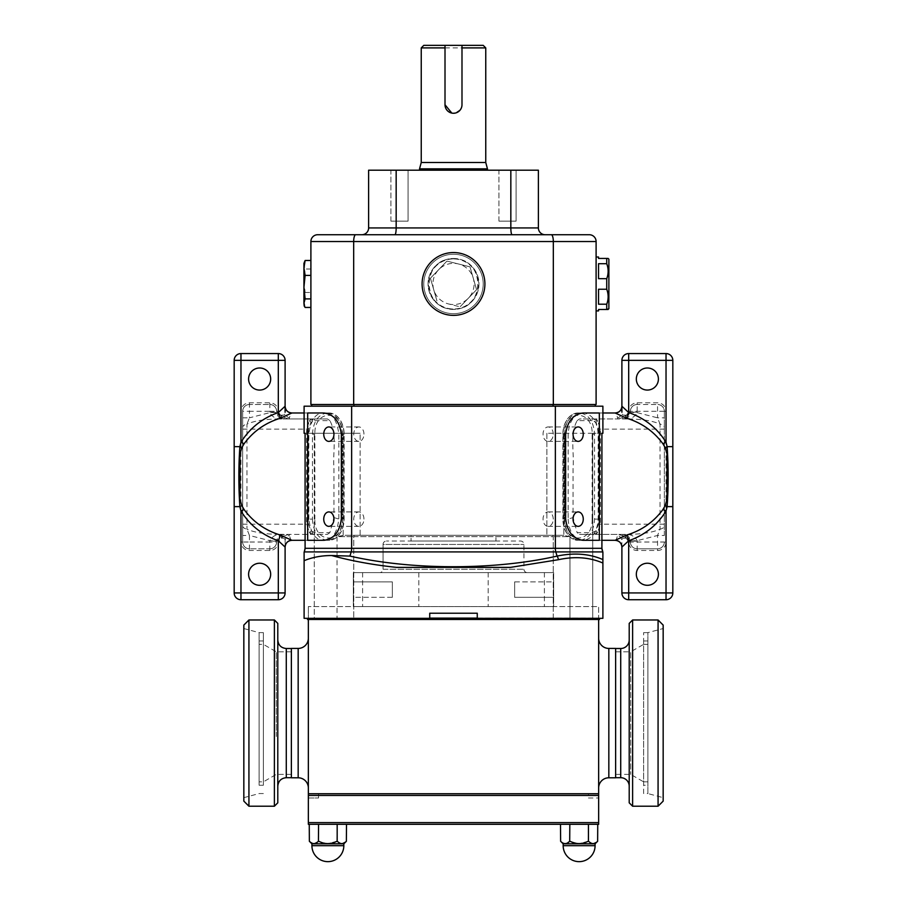 <?xml version="1.0" encoding="UTF-8"?>
<svg xmlns="http://www.w3.org/2000/svg" width="907" height="907" viewBox="0 0 907 907"><rect width="100%" height="100%" fill="white"/><g stroke="black" fill="none" stroke-linecap="round" stroke-linejoin="round"><path stroke-width="0.68" stroke-dasharray="4.54 3.4" d="M270.671 379.035A11.031 11.031 0 0 0 259.64 367.993A11.031 11.031 0 0 0 248.597 379.035A11.031 11.031 0 0 0 259.64 390.067A11.031 11.031 0 0 0 270.671 379.035M270.671 574.267A11.031 11.031 0 0 0 259.64 563.236A11.031 11.031 0 0 0 248.597 574.267A11.031 11.031 0 0 0 259.64 585.298A11.031 11.031 0 0 0 270.671 574.267M498.941 221.149L498.941 170.21L516.094 170.21L498.941 170.21L516.094 170.21L498.941 170.21L498.941 221.149L516.094 221.149L516.094 170.21L516.094 221.149L498.941 221.149M390.906 221.149L390.906 170.21L408.059 170.21L390.906 170.21L408.059 170.21L390.906 170.21L390.906 221.149L408.059 221.149L408.059 170.21L408.059 221.149L390.906 221.149M553.247 434.158A7.211 5.102 90 0 0 548.145 426.948A7.211 5.102 90 0 0 543.044 434.158A7.211 5.102 90 0 0 548.145 441.38A7.211 5.102 90 0 0 553.247 434.158M553.247 519.133A7.211 5.102 90 0 0 548.145 511.922A7.211 5.102 90 0 0 543.044 519.133A7.211 5.102 90 0 0 548.145 526.343A7.211 5.102 90 0 0 553.247 519.133M363.956 434.158A7.211 5.102 -90 0 0 358.855 426.948A7.211 5.102 -90 0 0 353.753 434.158A7.211 5.102 -90 0 0 358.855 441.38A7.211 5.102 -90 0 0 363.956 434.158M363.956 519.133A7.211 5.102 -90 0 0 358.855 511.922A7.211 5.102 -90 0 0 353.753 519.133A7.211 5.102 -90 0 0 358.855 526.343A7.211 5.102 -90 0 0 363.956 519.133M392.357 597.316L353.333 597.316L353.333 581.875L353.333 597.316L353.333 581.875L353.333 597.316L392.357 597.316L392.357 581.875L353.333 581.875L392.357 581.875L392.357 597.316M514.643 581.875L553.667 581.875L553.667 597.316L553.667 581.875L553.667 597.316L553.667 581.875L514.643 581.875L514.643 597.316L553.667 597.316L514.643 597.316L514.643 581.875M658.403 574.267A11.031 11.031 0 0 1 647.36 585.298A11.031 11.031 0 0 1 636.329 574.267A11.031 11.031 0 0 1 647.36 563.236A11.031 11.031 0 0 1 658.403 574.267M658.403 379.035A11.031 11.031 0 0 1 647.36 390.067A11.031 11.031 0 0 1 636.329 379.035A11.031 11.031 0 0 1 647.36 367.993A11.031 11.031 0 0 1 658.403 379.035M614.923 540.289C615.876 540.493 616.76 538.837 617.565 535.334L618.018 534.37L579.562 534.37L577.135 532.67L592.203 532.67L596.012 530.878L598.461 524.178L598.461 429.113L596.012 422.424L592.203 420.621A1.701 1.202 -90 0 1 593.405 418.932L597.645 421.086L600.389 429.113L600.389 524.178L597.645 532.216L593.405 534.37L579.562 534.37M592.203 420.621L577.135 420.621C569.743 434.136 574.335 452.604 573.054 468.375L573.054 517.557L577.135 532.67M568.145 519.087C569.018 531.899 573.972 538.973 583.02 540.311L583.269 540.311C592.316 538.973 597.282 531.899 598.155 519.087L598.155 434.204C597.282 421.404 592.316 414.329 583.269 412.98L583.02 412.98C573.972 414.329 569.018 421.404 568.145 434.204L568.145 519.087L573.054 517.557M579.675 540.311L583.269 540.311L579.675 540.311C588.734 538.962 593.688 531.887 594.55 519.087L594.55 434.204C593.677 421.381 588.711 414.318 579.675 412.98M343.832 845.687L311.917 845.687A15.963 15.963 0 0 0 327.869 861.65A15.963 15.963 0 0 0 343.832 845.687L327.869 845.687L343.832 845.687L343.832 843.827L346.497 841.277L346.497 824.304L309.253 824.304L346.497 824.304M311.917 845.687L311.917 843.827L343.832 843.827L311.917 843.827L309.366 841.277C312.371 844.383 315.387 844.383 318.436 841.277L318.799 841.277C324.797 844.383 330.84 844.383 336.939 841.277L337.302 841.277C340.306 844.383 343.322 844.383 346.372 841.277L341.758 843.657L346.372 841.277M336.939 841.277L327.71 843.657L337.177 841.277L337.177 824.304L336.939 841.277M598.654 822.604L308.346 822.604L308.346 824.304L318.561 824.304L318.561 841.277L326.667 843.612L318.436 841.277L313.822 843.657L318.561 841.277L318.561 824.304L598.654 824.304L598.654 793.738L598.654 797.99L598.654 793.738L308.346 793.738L308.346 797.99L318.538 797.99L308.346 797.99M595.083 845.687L563.168 845.687A15.963 15.963 0 0 0 579.131 861.65A15.963 15.963 0 0 0 595.083 845.687L563.168 845.687L595.083 845.687L595.083 843.827L563.168 843.827L560.628 841.277C563.621 844.383 566.648 844.383 569.698 841.277L570.061 841.277C576.058 844.383 582.101 844.383 588.201 841.277L588.564 841.277C591.557 844.383 594.584 844.383 597.634 841.277L597.747 824.304L560.503 824.304L597.747 824.304M563.168 845.687L563.168 843.827L595.083 843.827L597.634 841.277L593.019 843.657M560.503 824.304L569.823 824.304L560.503 824.304L560.503 841.277L564.562 843.612M588.201 841.277L578.972 843.657L588.439 841.277L588.439 824.304L588.201 841.277M560.628 841.277C563.678 844.383 566.694 844.383 569.698 841.277L565.084 843.657M588.462 797.99L598.654 797.99L588.462 797.99L588.462 793.738M598.654 638.233L598.654 787.968L598.654 638.233M308.346 787.968L308.346 638.233L308.346 787.968M453.5 258.495A25.464 25.464 0 0 1 478.964 283.959A25.464 25.464 0 0 1 453.5 309.423A25.464 25.464 0 0 1 428.036 283.959A25.464 25.464 0 0 1 453.5 258.495A25.464 25.464 0 0 1 478.964 283.959A25.464 25.464 0 0 1 453.5 309.423A25.464 25.464 0 0 1 428.036 283.959A25.464 25.464 0 0 1 453.5 258.495M453.5 313.675A29.704 29.704 0 0 1 423.796 283.959A29.704 29.704 0 0 1 453.5 254.255A29.704 29.704 0 0 1 483.204 283.959A29.704 29.704 0 0 1 453.5 313.675A29.704 29.704 0 0 1 423.796 283.959A29.704 29.704 0 0 1 453.5 254.255A29.704 29.704 0 0 1 483.204 283.959A29.704 29.704 0 0 1 453.5 313.675M453.5 252.554A31.405 31.405 0 0 1 484.905 283.959A31.405 31.405 0 0 1 453.5 315.364A31.405 31.405 0 0 1 422.095 283.959A31.405 31.405 0 0 1 453.5 252.554M453.5 258.914C485.755 257.361 485.869 310.511 453.5 309.004C421.199 310.557 421.188 257.373 453.5 258.914A25.045 25.045 0 0 1 478.545 283.959A25.045 25.045 0 0 1 453.5 309.004A25.045 25.045 0 0 1 428.455 283.959A25.045 25.045 0 0 1 453.5 258.914M608.88 308.754L608.88 259.164M606.726 304.208C608.608 299.208 608.608 294.208 606.726 289.242L598.529 289.242L598.529 304.208L606.726 304.208L606.726 309.491L598.529 309.491L598.529 310.908M606.726 278.676C608.608 273.676 608.608 268.687 606.726 263.71L598.529 263.71L598.529 278.676L606.726 278.676L606.726 289.242M598.529 257.01L598.529 258.427L606.726 258.427L606.726 263.71M606.726 258.427L608.144 258.427M596.103 257.01L596.103 310.908L596.103 257.01M303.936 304.548L303.936 299.979L305.126 307.45M448.523 303.936A20.589 20.589 0 0 0 473.295 278.279A20.589 20.589 0 0 0 438.682 269.662A20.589 20.589 0 0 0 448.523 303.936L460.053 306.815L448.523 303.936M383.049 544.438L383.049 569.222L523.951 569.222L383.049 569.222A3.39 3.39 0 0 1 379.648 572.623L527.352 572.623A3.39 3.39 0 0 1 523.951 569.222L523.951 544.438A3.39 3.39 0 0 0 520.561 541.037L386.439 541.037L520.561 541.037A3.39 3.39 0 0 1 523.951 544.438L523.951 569.222A3.39 3.39 0 0 0 527.352 572.623L379.648 572.623A3.39 3.39 0 0 0 383.049 569.222L383.049 544.438A3.39 3.39 0 0 1 386.439 541.037A3.39 3.39 0 0 0 383.049 544.438L523.951 544.438L383.049 544.438M379.648 572.623L527.352 572.623L379.648 572.623M411.052 535.3L495.948 535.3L495.948 541.037L411.052 541.037L495.948 541.037L411.052 541.037L495.948 541.037L495.948 535.3L411.052 535.3L411.052 541.037L411.052 535.3L495.948 535.3L411.052 535.3M419.533 170.21L487.467 170.21L419.533 170.21M461.992 47.901L461.992 104.77L461.334 108.024M460.552 109.486L455.155 113.092M453.5 113.262L451.833 113.092M445.008 104.77L445.008 45.35L461.992 45.35M423.796 45.35L483.204 45.35M421.245 47.901L485.755 47.901M308.845 519.087L308.845 434.204C310.727 419.884 315.693 412.81 323.731 412.98L323.98 412.98C332.019 412.81 336.973 419.884 338.855 434.204L338.855 519.087C336.973 533.418 332.019 540.493 323.98 540.311L323.731 540.311C315.693 540.493 310.727 533.418 308.845 519.087L312.45 519.087L312.45 434.204C313.323 421.381 318.289 414.318 327.325 412.98M314.797 420.621L329.865 420.621C337.257 434.136 332.665 452.604 333.946 468.375L333.946 517.557L329.865 532.67L314.797 532.67L310.988 530.878L308.539 524.178L308.539 429.113L310.988 422.424L314.797 420.621A1.701 1.202 -90 0 0 313.595 418.932L309.355 421.086L306.611 429.113L306.611 524.178L309.355 532.216L313.595 534.37L327.438 534.37L329.865 532.67M329.865 420.621L327.438 418.932L288.982 418.932L289.435 417.957C290.251 414.442 291.124 412.798 292.077 413.014M327.574 412.98C336.633 414.329 341.599 421.404 342.461 434.204L342.461 519.087C341.576 531.91 336.622 538.985 327.574 540.311M283.188 536.173L281.612 538.282L281.612 536.797L288.517 534.37L282.428 534.37C276.612 533.917 272.417 536.014 269.832 540.663A13.582 13.582 0 0 0 269.821 541.162L269.821 542.012L276.612 542.012A6.791 6.791 0 0 1 269.821 548.803A6.791 6.791 0 0 0 276.612 542.012A6.791 6.791 0 0 1 269.821 548.803L249.448 548.803L269.821 548.803A6.791 6.791 0 0 0 276.612 542.012L278.313 542.012L278.313 592.94L240.967 592.94L240.967 542.012A8.492 8.492 0 0 0 249.448 550.492L269.821 550.492A8.492 8.492 0 0 0 278.313 542.012L281.612 536.797A1.701 0.726 59 0 0 279.912 535.334L276.612 541.162A6.791 6.791 0 0 1 276.612 540.912C277.825 536.128 280.093 533.951 283.403 534.37L313.595 534.37A1.701 1.202 90 0 0 314.797 532.67M281.612 538.282C284.061 537.726 285.229 538.656 285.104 541.071L285.104 547.068L285.104 541.071A6.791 6.156 180 0 1 289.435 535.334L288.982 534.37L327.438 534.37M292.077 540.289C291.124 540.493 290.24 538.837 289.435 535.334M278.313 353.56L278.313 411.29A8.492 8.492 0 0 0 269.821 402.799L249.448 402.799A8.492 8.492 0 0 0 240.967 411.29L240.967 360.351L285.104 360.351A6.791 6.791 0 0 0 278.313 353.56L240.967 353.56A6.791 6.791 0 0 0 234.176 360.351L234.176 592.94A6.791 6.791 0 0 0 240.967 599.731L278.313 599.731A6.791 6.791 0 0 0 285.104 592.94A6.791 6.791 0 0 1 278.313 599.731L278.313 592.94L285.104 592.94M285.104 406.223L285.104 412.232C285.229 414.635 284.061 415.565 281.612 415.021L283.188 417.118L281.612 416.506L278.313 412.141L276.612 412.141L276.612 411.29L279.912 417.957L283.403 418.932L288.517 418.932L283.188 417.118M327.325 540.311C318.266 538.962 313.312 531.887 312.45 519.087L314.854 519.087C313.992 544.257 343.3 544.302 342.461 519.087L342.461 434.204C343.311 409.046 314.015 408.989 314.854 434.204L314.854 519.087M289.435 417.957A6.791 6.156 180 0 1 285.104 412.232M249.448 402.799L249.448 411.29L269.821 411.29L269.821 412.141A13.582 13.582 0 0 0 269.832 412.628L249.448 417.832L249.448 411.29L242.657 411.29A6.791 6.791 0 0 1 249.448 404.499A6.791 6.791 0 0 0 242.657 411.29A6.791 6.791 0 0 1 249.448 404.499L269.821 404.499L249.448 404.499A6.791 6.791 0 0 0 242.657 411.29L240.967 411.29L240.967 542.012L242.657 542.012L242.657 411.29L242.657 542.012A6.791 6.791 0 0 0 249.448 548.803A6.791 6.791 0 0 1 242.657 542.012A6.791 6.791 0 0 0 249.448 548.803A6.791 6.791 0 0 1 242.657 542.012L249.448 542.012L249.448 535.47L242.657 535.47M327.438 418.932L283.403 418.932C280.093 419.351 277.825 417.175 276.612 412.379A6.791 6.791 0 0 1 276.612 412.141A6.791 6.791 0 0 0 276.612 412.379L269.832 412.628C272.417 417.288 276.612 419.385 282.428 418.932L283.097 418.921M279.469 534.37L279.458 534.37C265.218 534.223 254.391 532.5 246.953 529.178L246.953 424.125C254.391 420.803 265.218 419.068 279.458 418.932L279.458 418.932M284.174 535.447A1.701 0.828 90 0 0 283.403 534.37L279.912 535.334M242.657 525.845A6.791 3.583 180 0 0 246.953 529.178L249.448 535.47L269.832 540.663L276.612 540.912A6.791 6.791 0 0 0 276.612 541.162L269.821 541.162M242.657 417.832L249.448 417.832L246.953 424.125A6.791 3.583 180 0 0 242.657 427.446M278.313 412.141L278.313 411.29L276.612 411.29A6.791 6.791 0 0 0 269.821 404.499A6.791 6.791 0 0 1 276.612 411.29A6.791 6.791 0 0 0 269.821 404.499A6.791 6.791 0 0 1 276.612 411.29L269.821 411.29L269.821 402.799M310.988 530.878A1.701 0.964 136 0 1 309.355 532.216A10.181 4.308 -90 0 0 311.997 534.37M310.988 422.424A1.701 0.964 -136 0 0 309.355 421.086A10.181 4.308 -90 0 1 311.997 418.932M284.174 417.844A1.701 0.828 -90 0 1 283.403 418.932M281.612 415.021L281.612 416.506A1.701 0.726 -59 0 1 279.912 417.957M304.106 412.98L329.014 412.98A21.394 15.124 -90 0 1 344.138 434.374L344.138 518.917A21.394 15.124 -90 0 1 329.014 540.311L307.677 540.311L307.677 412.98L329.014 412.98M324.037 412.98C334.025 414.238 339.887 421.358 341.61 434.374L341.61 518.917C339.898 531.91 334.037 539.041 324.037 540.311L329.014 540.311M324.037 540.311L305.092 540.311M421.245 162.489L485.755 162.489M419.533 168.861L487.467 168.861M565.39 518.917C567.102 531.91 572.963 539.041 582.963 540.311L599.323 540.311L599.323 412.98L582.963 412.98C572.975 414.238 567.113 421.358 565.39 434.374L565.39 518.917L562.862 518.917A21.394 15.124 -90 0 0 577.986 540.311L578.156 540.311A21.349 15.09 90 0 1 563.054 518.963L563.054 434.328A21.349 15.09 90 0 1 578.156 412.98L602.894 412.98M304.106 433.274L304.106 406.189L602.894 406.189L602.894 433.274M601.908 433.274L592.713 433.274L601.908 433.274L601.942 548.939M305.058 548.95L305.092 433.274L360.124 433.274L305.092 433.274M596.103 241.523A6.791 6.791 0 0 0 589.312 234.732L355.714 234.732A6.791 2.041 -90 0 0 353.673 241.523L596.103 241.523L596.103 404.499L310.897 404.499L310.897 241.523L353.673 241.523L353.673 404.499M355.714 234.732L317.688 234.732M545.175 234.732L361.825 234.732L545.175 234.732M476.572 289.707L470.007 266.851L446.947 261.103L430.428 278.211L436.993 301.067L430.428 278.211L446.947 261.103L470.007 266.851L476.572 289.707L460.053 306.815L476.572 289.707M310.897 292.496L310.897 260.479L310.897 307.45L310.897 292.496L305.126 292.496L303.936 299.979L303.936 280.762L305.126 292.496M353.934 404.499L553.066 404.499L353.934 404.499L353.934 406.189L595.253 406.189L353.934 406.189M595.253 404.499L553.066 404.499L595.253 404.499L595.253 406.189M368.616 227.94L368.616 170.21L538.384 170.21L538.384 227.94L368.616 227.94A6.791 6.791 0 0 1 361.825 234.732M349.796 618.325L429.737 618.325L349.796 618.325M304.106 552.25L304.106 618.325L304.106 560.685L304.106 618.325L429.737 618.325L429.737 613.223L477.263 613.223L477.263 618.325L602.894 618.325L477.263 618.325L602.894 618.325L602.894 552.25M553.236 618.325L557.204 618.325L553.236 618.325L553.236 536.661L353.764 536.661L353.764 618.325L353.764 536.661L553.236 536.661L553.236 618.325M592.713 433.274L546.876 433.274L592.713 433.274L592.713 618.325L599.504 618.325L592.713 618.325L599.504 618.325L592.713 618.325L592.713 433.274M602.894 559.574L602.894 618.325L602.894 559.574C589.346 553.701 574.074 552.544 557.068 556.093C494.803 570.231 412.413 570.299 349.932 556.093L331.701 555.538C351.485 560.945 373.117 564.891 396.574 567.385L510.426 567.385L396.574 567.385L510.426 567.385L558.44 559.698C574.777 556.172 589.595 557.283 602.894 563.032M304.106 560.685C312.496 557.227 321.702 555.515 331.701 555.538M602.305 550.606L602.826 551.909L555.81 551.909A5.091 1.531 -90 0 1 555.356 548.304L555.356 406.189M558.44 559.698A5.091 2.415 77.3 0 0 557.068 556.093L555.81 551.909L351.19 551.909A5.091 1.531 -90 0 0 351.644 548.304L351.644 406.189M311.747 406.189L311.747 404.499M477.263 613.223L477.263 618.325L477.263 613.223L429.737 613.223L477.263 613.223M429.737 618.325L429.737 613.223L429.737 618.325L477.263 618.325M360.124 535.3L562.431 535.3L344.569 535.3L360.124 535.3L360.124 433.274L360.124 535.3M343.152 535.391L337.03 536.661L344.569 535.3L343.152 535.391L343.152 433.274L343.152 535.391M569.97 536.661L563.848 535.391L569.97 536.661L569.97 618.325L557.204 618.325L569.97 618.325L557.204 618.325L569.97 618.325L569.97 536.661L553.236 536.661L569.97 536.661M546.876 433.274L546.876 535.3L546.876 433.274M562.431 535.3L563.848 535.391L562.431 535.3M314.287 618.325L307.496 618.325L314.287 618.325L307.496 618.325L314.287 618.325L314.287 433.274L314.287 618.325M582.963 412.98L578.156 412.98M601.908 540.311L578.156 540.311M328.844 412.98A21.349 15.09 90 0 1 343.946 434.328L343.946 518.963A21.349 15.09 90 0 1 328.844 540.311M307.496 618.325L307.496 619.47L307.496 618.325L307.496 619.47L599.504 619.47L560.118 619.47L560.118 618.325L560.118 619.47L346.882 619.47L346.882 618.325L346.882 619.47L308.346 619.47L599.504 619.47L599.504 618.325M353.333 572.623L553.667 572.623L353.333 572.623L353.333 606.568L418.819 606.568L353.333 606.568L353.333 572.623L553.667 572.623L553.667 606.568L362.607 606.568L553.667 606.568L553.667 572.623L353.333 572.623L353.333 606.568L353.333 572.623M553.667 572.623L553.667 606.568L553.667 572.623M310.897 269.016L305.126 269.016L303.936 280.762L303.936 264.742L305.126 269.016M304.196 261.896L303.936 263.37M598.529 278.676L598.529 263.71L598.529 278.676M598.529 289.242L598.529 304.208L598.529 289.242M582.963 540.311L577.986 540.311M577.986 412.98A21.394 15.124 -90 0 0 562.862 434.374L562.862 518.917M592.146 519.087C593.008 544.257 563.701 544.302 564.539 519.087L564.539 434.204C563.689 409.046 592.985 408.989 592.146 434.204L592.146 519.087L598.155 519.087M308.346 619.47L598.654 619.47L308.346 619.47L308.346 618.121L308.346 793.738L598.654 793.738L598.654 619.47M314.037 824.304L323.436 824.304L314.037 824.304M308.346 822.604L308.346 795.439L598.654 795.439M477.263 618.121L598.654 618.121L598.654 606.568L308.346 606.568L598.654 606.568L598.654 618.121L429.737 618.121M308.346 793.738L598.654 793.738M308.346 606.568L308.346 618.121L308.346 606.568M615.626 777.787L615.626 648.426M291.374 648.426L291.374 777.787M569.823 841.277L569.823 824.304M577.929 843.612L570.061 841.277L577.929 843.612M592.498 843.612L588.564 841.277C591.613 844.383 594.629 844.383 597.634 841.277L597.634 841.277M588.439 841.277L588.439 824.304M563.168 843.827L595.083 843.827M309.366 841.277L313.3 843.612L309.253 841.277L309.253 824.304M341.236 843.612L337.302 841.277L341.236 843.612M318.561 841.277L318.561 824.304M337.177 841.277L337.177 824.304M311.917 843.827L343.832 843.827M579.426 412.98C570.367 414.329 565.401 421.404 564.539 434.204L564.539 519.087C565.424 531.91 570.378 538.985 579.426 540.311M621.896 547.068L621.896 541.071L621.896 547.068M623.812 536.173L618.483 534.37L624.572 534.37C630.388 533.917 634.583 536.014 637.168 540.663A13.582 13.582 0 0 1 637.179 541.162L637.179 542.012L630.388 542.012A6.791 6.791 0 0 0 637.179 548.803A6.791 6.791 0 0 1 630.388 542.012A6.791 6.791 0 0 0 637.179 548.803L657.552 548.803L637.179 548.803A6.791 6.791 0 0 1 630.388 542.012L630.388 541.162L630.388 542.012L628.687 542.012L628.687 592.94L666.033 592.94L666.033 542.012A8.492 8.492 0 0 1 657.552 550.492L637.179 550.492A8.492 8.492 0 0 1 628.687 542.012L625.388 536.797L623.812 536.173L625.388 538.282C622.939 537.726 621.771 538.656 621.896 541.071A6.791 6.156 0 0 0 617.565 535.334M577.135 420.621L579.562 418.932L618.018 418.932L617.565 417.957C616.749 414.442 615.876 412.798 614.923 413.014M628.687 353.56L628.687 411.29A8.492 8.492 0 0 1 637.179 402.799L657.552 402.799A8.492 8.492 0 0 1 666.033 411.29L666.033 360.351L621.896 360.351A6.791 6.791 0 0 1 628.687 353.56L666.033 353.56A6.791 6.791 0 0 1 672.824 360.351L672.824 592.94L666.033 592.94L666.033 599.731M621.896 406.223L621.896 412.232C621.771 414.635 622.939 415.565 625.388 415.021L623.812 417.118L625.388 416.506L628.687 412.141L630.388 412.141L630.388 411.29L627.088 417.957L623.597 418.932L618.483 418.932L623.812 417.118M617.565 417.957A6.791 6.156 -0 0 0 621.896 412.232M664.343 535.47L664.343 411.29L664.343 535.47L657.552 535.47L637.168 540.663L630.388 540.912C629.175 536.128 626.907 533.951 623.597 534.37L593.405 534.37A1.701 1.202 90 0 1 592.203 532.67M637.179 402.799L637.179 404.499L657.552 404.499L637.179 404.499A6.791 6.791 0 0 0 630.388 411.29A6.791 6.791 0 0 1 637.179 404.499A6.791 6.791 0 0 0 630.388 411.29A6.791 6.791 0 0 1 637.179 404.499L637.179 412.141A13.582 13.582 0 0 1 637.168 412.628C634.583 417.288 630.388 419.385 624.572 418.932L623.597 418.932C626.907 419.351 629.175 417.175 630.388 412.379A6.791 6.791 0 0 0 630.388 412.141A6.791 6.791 0 0 1 630.388 412.379L637.168 412.628L657.552 417.832L660.047 424.125C652.609 420.803 641.782 419.068 627.542 418.932L623.903 418.921M627.542 418.932L579.562 418.932M627.531 534.37L627.542 534.37C641.782 534.223 652.609 532.5 660.047 529.178L660.047 424.125A6.791 3.583 0 0 1 664.343 427.446M657.552 550.492L657.552 548.803A6.791 6.791 0 0 0 664.343 542.012A6.791 6.791 0 0 1 657.552 548.803A6.791 6.791 0 0 0 664.343 542.012A6.791 6.791 0 0 1 657.552 548.803L657.552 535.47L660.047 529.178A6.791 3.583 0 0 0 664.343 525.845M622.826 535.447A1.701 0.828 90 0 1 623.597 534.37L627.088 535.334L630.388 541.162A6.791 6.791 0 0 0 630.388 540.912A6.791 6.791 0 0 1 630.388 541.162L637.179 541.162M637.179 550.492L637.179 542.012L666.033 542.012L666.033 411.29L664.343 411.29A6.791 6.791 0 0 0 657.552 404.499L657.552 417.832L664.343 417.832M596.012 530.878A1.701 0.964 44 0 0 597.645 532.216A10.181 4.308 -90 0 1 595.003 534.37M596.012 422.424A1.701 0.964 -44 0 1 597.645 421.086A10.181 4.308 -90 0 0 595.003 418.932M622.826 417.844A1.701 0.828 -90 0 0 623.597 418.932M625.388 415.021L625.388 416.506A1.701 0.726 -121 0 0 627.088 417.957M628.687 412.141L628.687 411.29L664.343 411.29A6.791 6.791 0 0 0 657.552 404.499A6.791 6.791 0 0 1 664.343 411.29A6.791 6.791 0 0 0 657.552 404.499L657.552 402.799M625.388 538.282L625.388 536.797A1.701 0.726 121 0 1 627.088 535.334M643.641 793.568L643.641 632.633L643.641 793.568L647.881 793.568L647.881 632.633L663.164 628.54L663.164 797.661L663.164 628.54M643.641 632.633L647.881 632.633L647.881 793.568L663.164 797.661M643.641 785.258L643.641 640.954L643.641 785.258L647.881 785.258L647.881 640.954L647.881 785.258M643.641 640.954L647.881 640.954M615.626 774.385L615.626 651.816L615.626 774.385L630.705 774.385L643.641 781.857L643.641 644.344L647.881 644.344L647.881 781.857L647.881 644.344M615.626 651.816L630.705 651.816L630.705 774.385L630.705 651.816L643.641 644.344L643.641 781.857L647.881 781.857M629.209 786.188L629.209 640.013L629.209 786.188M615.626 648.505L615.626 777.696L615.626 648.505M663.164 801.13L663.164 625.082M629.209 802.82L629.209 623.381M632.61 806.221L632.61 619.98M658.074 806.221L658.074 619.98M243.836 745.395L243.836 628.54L243.836 745.395M259.119 743.831L259.119 632.633L259.119 743.831M263.359 743.831L263.359 632.633L263.359 743.831M263.359 685.556L263.359 785.258L263.359 685.556M259.119 685.556L259.119 785.258L259.119 685.556M259.119 739.352L259.119 644.344L259.119 739.352M263.359 739.352L263.359 644.344L263.359 739.352M276.295 736.507L276.295 651.816L276.295 736.507M291.374 736.507L291.374 651.816L291.374 736.507M243.836 625.082L243.836 801.13M248.926 619.98L248.926 806.221M274.39 619.98L274.39 806.221M277.791 623.381L277.791 802.82M277.791 741.008L277.791 640.013L277.791 741.008M291.374 688.436L291.374 777.696L291.374 688.436M608.835 777.787L608.835 648.426M298.165 648.426L298.165 777.787M333.946 517.557L338.855 519.087M269.821 550.492L269.821 542.012L249.448 542.012L249.448 550.492M240.967 599.731A6.791 6.791 0 0 1 234.176 592.94L240.967 592.94L240.967 599.731M240.967 353.56L240.967 360.351L234.176 360.351M242.657 429.113L308.539 429.113M242.657 524.178L308.539 524.178M269.821 412.141L276.612 412.141M278.313 541.162L276.612 541.162M312.45 434.204L314.854 434.204M601.908 548.304L305.092 548.304M551.286 234.732A6.791 2.041 -90 0 1 553.327 241.523L553.327 404.499M510.834 170.21L510.834 227.94A6.791 1.281 -90 0 0 512.115 234.732M396.166 170.21L396.166 227.94A6.791 1.281 -90 0 1 394.885 234.732M304.174 551.909L351.19 551.909L349.932 556.093M553.066 406.189L553.066 404.499M337.03 536.661L337.03 618.325L337.03 536.661L353.764 536.661L337.03 536.661M563.848 433.274L563.848 535.391L563.848 433.274M553.236 536.661A1.361 1.066 90 0 0 552.17 535.3A1.361 1.066 -90 0 1 553.236 536.661M353.764 536.661A1.361 1.066 90 0 1 354.83 535.3A1.361 1.066 -90 0 0 353.764 536.661M565.651 434.328L563.054 434.328M565.651 518.963L563.054 518.963M341.349 518.963L343.946 518.963M341.349 434.328L343.946 434.328M362.607 572.623L362.607 606.568L362.607 572.623M418.819 572.623L418.819 606.568L418.819 572.623M488.181 572.623L488.181 606.568L488.181 572.623M544.393 572.623L544.393 606.568L544.393 572.623M341.61 434.374L344.138 434.374M341.61 518.917L344.138 518.917M565.39 434.374L562.862 434.374M594.55 434.204L592.146 434.204M628.687 599.731L628.687 592.94L621.896 592.94M666.033 353.56L666.033 360.351L672.824 360.351M664.343 429.113L598.461 429.113M664.343 524.178L598.461 524.178M637.179 412.141L630.388 412.141M628.687 541.162L630.388 541.162M620.717 777.696L620.717 648.505M286.283 648.505L286.283 777.696M548.145 426.948L578.156 426.948M548.145 511.922L578.156 511.922M358.855 426.948L328.844 426.948M358.855 511.922L328.844 511.922M318.538 797.99L318.538 793.738M358.855 526.343L328.844 526.343M358.855 441.38L328.844 441.38M548.145 526.343L578.156 526.343M548.145 441.38L578.156 441.38M263.359 632.633L259.119 632.633L243.836 628.54M263.359 785.258L259.119 785.258M291.374 651.816L276.295 651.816L263.359 644.344L259.119 644.344M291.374 774.385L276.295 774.385L263.359 781.857L259.119 781.857M263.359 640.954L259.119 640.954M263.359 793.568L259.119 793.568L243.836 797.661"/><path stroke-width="1.36" d="M270.671 379.035A11.031 11.031 0 0 0 259.64 367.993A11.031 11.031 0 0 0 248.597 379.035A11.031 11.031 0 0 0 259.64 390.067A11.031 11.031 0 0 0 270.671 379.035M270.671 574.267A11.031 11.031 0 0 0 259.64 563.236A11.031 11.031 0 0 0 248.597 574.267A11.031 11.031 0 0 0 259.64 585.298A11.031 11.031 0 0 0 270.671 574.267M583.258 434.158A7.211 5.102 90 0 0 578.156 426.948A7.211 5.102 90 0 0 573.054 434.158A7.211 5.102 90 0 0 578.156 441.38A7.211 5.102 90 0 0 583.258 434.158M583.258 519.133A7.211 5.102 90 0 0 578.156 511.922A7.211 5.102 90 0 0 573.054 519.133A7.211 5.102 90 0 0 578.156 526.343A7.211 5.102 90 0 0 583.258 519.133M333.946 434.158A7.211 5.102 -90 0 0 328.844 426.948A7.211 5.102 -90 0 0 323.742 434.158A7.211 5.102 -90 0 0 328.844 441.38A7.211 5.102 -90 0 0 333.946 434.158M333.946 519.133A7.211 5.102 -90 0 0 328.844 511.922A7.211 5.102 -90 0 0 323.742 519.133A7.211 5.102 -90 0 0 328.844 526.343A7.211 5.102 -90 0 0 333.946 519.133M658.403 574.267A11.031 11.031 0 0 1 647.36 585.298A11.031 11.031 0 0 1 636.329 574.267A11.031 11.031 0 0 1 647.36 563.236A11.031 11.031 0 0 1 658.403 574.267M658.403 379.035A11.031 11.031 0 0 1 647.36 390.067A11.031 11.031 0 0 1 636.329 379.035A11.031 11.031 0 0 1 647.36 367.993A11.031 11.031 0 0 1 658.403 379.035M602.894 412.98L615.105 412.98L626.51 418.184C641.566 422.741 653.709 431.267 662.926 443.784L665.171 447.661L666.996 454.022L666.996 499.269L665.171 505.641L662.926 509.507C653.743 522.001 641.6 530.527 626.51 535.107L615.105 540.311L601.908 540.311M311.917 843.827L311.917 845.687L343.832 845.687L343.832 843.827L311.917 843.827L309.366 841.277C312.371 844.383 315.387 844.383 318.436 841.277L318.561 824.304L308.346 824.304L308.346 619.47M343.832 843.827L346.372 841.277C343.322 844.383 340.306 844.383 337.302 841.277L336.939 841.277C330.84 844.383 324.797 844.383 318.799 841.277L318.561 841.277M563.168 843.827L563.168 845.687L595.083 845.687L595.083 843.827L563.168 843.827L560.628 841.277C563.621 844.383 566.648 844.383 569.698 841.277L569.823 824.304M595.083 843.827L597.634 841.277C594.584 844.383 591.557 844.383 588.564 841.277L588.201 841.277C582.101 844.383 576.058 844.383 570.061 841.277L569.823 841.277M598.654 787.968A10.181 10.181 0 0 1 608.835 777.787L615.626 777.787L615.626 648.426L608.835 648.426L608.835 777.787M598.654 638.233A10.181 10.181 0 0 0 608.835 648.426M308.346 638.233A10.181 10.181 0 0 1 298.165 648.426L291.374 648.426L291.374 777.787L298.165 777.787L298.165 648.426M308.346 787.968A10.181 10.181 0 0 0 298.165 777.787M453.5 252.554A31.405 31.405 0 0 1 484.905 283.959A31.405 31.405 0 0 1 453.5 315.364A31.405 31.405 0 0 1 422.095 283.959A31.405 31.405 0 0 1 453.5 252.554M608.087 258.427L608.88 259.164L608.88 308.754L606.726 309.491L606.726 304.208L598.529 304.208L598.529 289.242L606.726 289.242L606.726 278.676L598.529 278.676L598.529 263.71L606.726 263.71L606.726 258.427L598.529 258.427L598.529 257.01L596.103 257.01M608.144 309.491L598.529 309.491L598.529 310.908L596.103 310.908M303.936 303.176L304.196 306.022L303.936 303.176L305.126 298.902L303.936 287.168L305.126 275.422L303.936 267.95L305.126 260.479L303.936 263.37L303.936 303.176M310.897 307.45L305.126 307.45L304.196 306.022M451.833 113.092L445.008 104.77L445.008 45.35L483.204 45.35L485.755 47.901L485.755 162.489L487.467 168.861L419.533 168.861L419.533 170.21M487.467 168.861L487.467 170.21M485.755 162.489L421.245 162.489L419.533 168.861M445.008 47.901L421.245 47.901L421.245 162.489M485.755 47.901L461.992 47.901L461.992 45.35L461.992 104.77A8.492 8.492 0 0 1 453.5 113.262A8.492 8.492 0 0 1 445.008 104.77M461.334 108.024L460.552 109.486M455.155 113.092L453.5 113.262M445.008 45.35L423.796 45.35L421.245 47.901M304.106 412.98L291.895 412.98L280.49 418.184C265.434 422.741 253.291 431.267 244.074 443.784L241.829 447.661L240.004 454.022L240.004 499.269L241.829 505.641L244.074 509.507C253.257 522.001 265.4 530.527 280.49 535.107L291.895 540.311L305.092 540.311M280.49 418.184L278.313 412.549L278.313 353.56A6.791 6.791 0 0 1 285.104 360.351A6.791 6.791 0 0 0 278.313 353.56L240.967 353.56A6.791 6.791 0 0 0 234.176 360.351L234.176 592.94A6.791 6.791 0 0 0 240.967 599.731L278.313 599.731A6.791 6.791 0 0 0 285.104 592.94L285.104 547.068L285.104 592.94L278.313 592.94L278.313 540.753C262.372 535.164 249.924 525.278 240.967 511.072L239.867 506.628C238.518 486.64 238.518 466.652 239.867 446.663L240.967 442.219C249.867 428.07 262.316 418.172 278.313 412.549L285.104 406.223L285.104 360.351L285.104 412.232M292.077 540.289A6.791 6.791 -0 0 0 285.104 547.068L278.313 540.753L280.49 535.107M234.176 506.628L239.867 506.628L241.829 505.641M234.176 446.663L239.867 446.663L241.829 447.661M292.077 413.014A6.791 6.791 0 0 1 285.104 406.223M244.074 443.784L240.967 442.219L240.967 360.351L285.104 360.351M244.074 509.507L240.967 511.072L240.967 592.94L278.313 592.94L278.313 599.731A6.791 6.791 0 0 0 285.104 592.94M602.894 433.274L601.908 433.274L602.894 433.274L602.894 406.189L304.106 406.189L304.106 433.274L305.092 433.274L304.106 433.274M353.673 404.499L596.103 404.499L596.103 241.523A6.791 6.791 0 0 0 589.312 234.732L317.688 234.732A6.791 6.791 0 0 0 310.897 241.523L310.897 404.499L353.673 404.499L353.673 241.523L310.897 241.523A6.791 6.791 0 0 1 317.688 234.732A6.791 6.791 0 0 0 310.897 241.523M510.834 170.21L368.616 170.21L368.616 227.94A6.791 6.791 0 0 1 361.825 234.732A6.791 6.791 0 0 0 368.616 227.94L538.384 227.94L538.384 170.21L510.834 170.21L510.834 227.94A6.791 1.281 -90 0 0 512.115 234.732M545.175 234.732A6.791 6.791 0 0 1 538.384 227.94A6.791 6.791 0 0 0 545.175 234.732A6.791 6.791 0 0 1 538.384 227.94M602.894 552.25L602.894 618.325L477.263 618.325L477.263 613.223L429.737 613.223L429.737 618.325L304.106 618.325L304.106 552.25M602.894 563.032C589.595 557.283 574.777 556.172 558.44 559.698L510.426 567.385L396.574 567.385C373.117 564.891 351.485 560.945 331.701 555.538L349.932 556.093C412.413 570.299 494.803 570.231 557.068 556.093L555.81 551.909L602.826 551.909L601.908 548.304L601.908 433.274M599.323 540.311L599.323 412.98L583.133 412.98C573.201 414.227 567.363 421.347 565.651 434.328L565.651 518.963C567.351 531.933 573.179 539.041 583.133 540.311L599.323 540.311L599.312 412.98M323.867 540.311L307.677 540.311L307.677 412.98L323.867 412.98C333.799 414.227 339.637 421.347 341.349 434.328L341.349 518.963C339.649 531.933 333.821 539.041 323.867 540.311M305.092 433.274L305.092 548.304L304.389 551.388M331.701 555.538C321.702 555.515 312.496 557.227 304.106 560.685M510.426 567.385L509.303 567.385M558.44 559.698A5.091 2.415 77.3 0 0 557.068 556.093C574.074 552.544 589.346 553.701 602.894 559.574M304.401 551.365L304.684 550.64M304.695 550.606L305.058 548.95M601.942 548.939L602.305 550.606M311.747 406.189L311.747 404.499M595.253 406.189L595.253 404.499M307.688 540.311L307.688 412.98M477.263 618.325L429.737 618.325M599.504 618.325L599.504 619.47L307.496 619.47L307.496 618.325M310.897 260.479L305.126 260.479M310.897 298.902L305.126 298.902M310.897 275.422L305.126 275.422M608.144 258.427L606.726 258.427M606.726 263.71C608.608 268.721 608.608 273.71 606.726 278.676M606.726 289.242C608.608 294.242 608.608 299.231 606.726 304.208M308.346 822.604L598.654 822.604L598.654 824.304L318.561 824.304M308.346 797.99L308.346 795.439L598.654 795.439L598.654 793.738L308.346 793.738M598.654 822.604L598.654 795.439M598.654 793.738L598.654 619.47M560.628 841.277L560.503 824.304M578.972 843.657L577.929 843.612L578.972 843.657M597.634 841.277L597.747 824.304M588.439 841.277L588.439 824.304M327.71 843.657L326.667 843.612L327.71 843.657M309.366 841.277L309.253 824.304M346.372 841.277L346.497 824.304M337.177 841.277L337.177 824.304M621.896 592.94A6.791 6.791 0 0 0 628.687 599.731A6.791 6.791 0 0 1 621.896 592.94L621.896 547.068L621.896 592.94A6.791 6.791 0 0 0 628.687 599.731L666.033 599.731L628.687 599.731A6.791 6.791 0 0 1 621.896 592.94L628.687 592.94L628.687 540.753C644.628 535.164 657.076 525.278 666.033 511.072L667.133 506.628C668.482 486.583 668.482 466.595 667.133 446.663L666.033 442.219C657.133 428.07 644.684 418.172 628.687 412.549L621.896 406.223L621.896 360.351L621.896 412.232M662.926 509.507L666.033 511.072L666.033 592.94L672.824 592.94A6.791 6.791 0 0 1 666.033 599.731A6.791 6.791 0 0 0 672.824 592.94A6.791 6.791 0 0 1 666.033 599.731A6.791 6.791 0 0 0 672.824 592.94L672.824 360.351L666.033 360.351L666.033 442.219L662.926 443.784M666.033 353.56L628.687 353.56L628.687 360.351L666.033 360.351L666.033 353.56A6.791 6.791 0 0 1 672.824 360.351A6.791 6.791 0 0 0 666.033 353.56M614.923 540.289A6.791 6.791 180 0 1 621.896 547.068L628.687 540.753L626.51 535.107M672.824 506.628L667.133 506.628L665.171 505.641M672.824 446.663L667.133 446.663L665.171 447.661M621.896 360.351A6.791 6.791 0 0 1 628.687 353.56A6.791 6.791 0 0 0 621.896 360.351L628.687 360.351L628.687 412.549L626.51 418.184M614.923 413.014A6.791 6.791 180 0 0 621.896 406.223M663.164 625.082L663.164 801.13L658.074 806.221L658.074 619.98L663.164 625.082M632.61 806.221L629.209 802.82L629.209 623.381L632.61 619.98L632.61 806.221L658.074 806.221M632.61 619.98L658.074 619.98M629.209 640.013A8.492 8.492 0 0 1 620.717 648.505L620.717 777.696A8.492 8.492 0 0 1 629.209 786.188M615.626 777.696L620.717 777.696M615.626 648.505L620.717 648.505M243.836 801.13L243.836 625.082L248.926 619.98L248.926 806.221L243.836 801.13M274.39 619.98L277.791 623.381L277.791 802.82L274.39 806.221L274.39 619.98L248.926 619.98M240.967 599.731L240.967 592.94L234.176 592.94A6.791 6.791 0 0 0 240.967 599.731M234.176 360.351L240.967 360.351L240.967 353.56A6.791 6.791 0 0 0 234.176 360.351M589.312 234.732A6.791 6.791 0 0 1 596.103 241.523L553.327 241.523L553.327 404.499M551.286 234.732A6.791 2.041 -90 0 1 553.327 241.523L353.673 241.523A6.791 2.041 -90 0 1 355.714 234.732M396.166 170.21L396.166 227.94A6.791 1.281 -90 0 1 394.885 234.732M305.092 548.304L555.356 548.304L555.356 406.189M349.932 556.093L351.19 551.909L555.81 551.909A5.091 1.531 90 0 1 555.356 548.304L601.908 548.304M304.174 551.909L351.19 551.909A5.091 1.531 90 0 0 351.644 548.304L351.644 406.189M353.934 406.189L353.934 404.499M553.066 406.189L553.066 404.499M429.737 618.121L477.263 618.121M666.033 599.731L666.033 592.94L628.687 592.94L628.687 599.731M291.374 777.696L286.283 777.696L286.283 648.505C281.125 648.006 278.29 645.172 277.791 640.013M311.917 845.687A15.963 15.963 0 0 0 327.869 861.65A15.963 15.963 0 0 0 343.832 845.687M563.168 845.687A15.963 15.963 0 0 0 579.131 861.65A15.963 15.963 0 0 0 595.083 845.687M291.895 412.98C287.768 412.583 285.501 410.315 285.104 406.189M291.895 540.311C287.768 540.719 285.501 542.976 285.104 547.102M615.105 412.98C619.232 412.583 621.499 410.315 621.896 406.189M615.105 540.311C619.232 540.719 621.499 542.976 621.896 547.102M274.39 806.221L248.926 806.221M291.374 648.505L286.283 648.505M286.283 777.696C281.125 778.206 278.29 781.029 277.791 786.188"/></g></svg>
